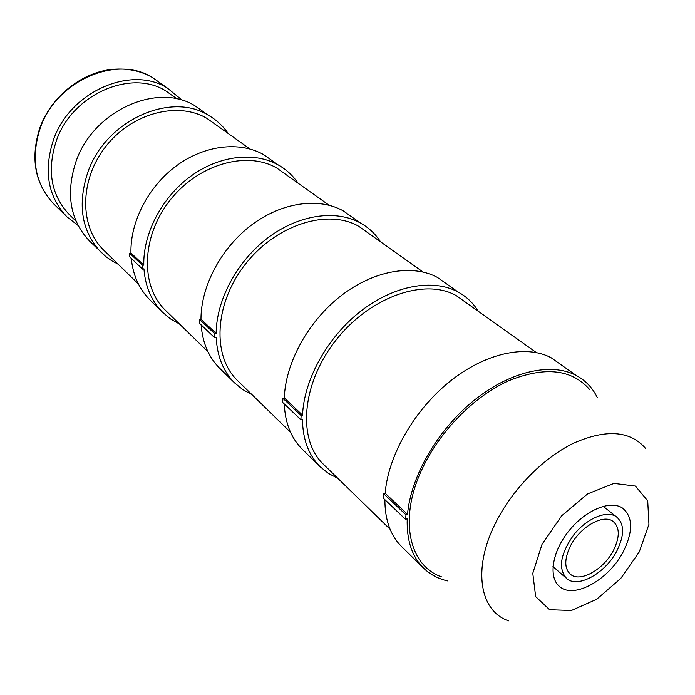<?xml version="1.0" encoding="UTF-8"?>
<svg xmlns="http://www.w3.org/2000/svg" width="695" height="695" viewBox="0 0 695 695"><rect width="100%" height="100%" fill="white"/><g stroke="black" fill="none" stroke-linecap="round" stroke-linejoin="round"><path stroke-width="1.04" d="M78.083 225.475L66.998 216.91C47.929 196.685 43.403 171.057 53.402 140.016C69.787 91.731 130.999 65.009 167.243 87.978L182.411 100.375M174.723 97.265L165.914 90.984C131.12 68.683 72.124 94.312 56.338 140.781C46.669 170.735 51.091 195.434 69.587 214.885L76.024 221.14M204.617 112.625L194.843 105.727C157.452 82.158 93.582 110.592 76.137 161.11C65.486 193.523 69.952 220.167 89.516 241.026L105.631 256.438L111.643 260.712L118.15 264.23M228.212 133.518C222.965 125.908 216.284 119.783 208.187 115.153C170.562 91.453 105.875 120.496 88.022 171.708C77.128 204.573 81.523 231.496 101.209 252.493M623.771 550.709C609.75 579.178 574.183 599.585 559.666 586.58C548.164 577.571 552.004 551.986 568.64 531.223C585.12 510.347 610.028 499.827 622.294 507.923C632.85 516.428 633.336 530.685 623.771 550.709M589.881 389.808C571.994 369.106 544.837 366.126 508.401 380.869C474.138 396.341 439.961 430.996 422.438 468.361C398.391 518.496 408.721 565.495 441.507 576.85M617.23 550.197C624.701 534.507 624.345 523.309 616.17 516.602C606.5 510.06 586.754 518.383 573.722 534.889C560.213 554.15 557.894 568.736 566.764 578.648C578.231 588.708 606.205 572.637 617.23 550.197M613.694 549.919C604.276 569.127 580.351 582.888 570.517 574.357C564.323 568.623 564.21 559.345 570.187 546.505C579.387 527.401 602.886 513.674 612.834 521.224C619.775 526.958 620.062 536.531 613.694 549.919M383.701 493.754L383.31 498.176L405.559 519.347L406.002 514.873L407.513 514.352L385.195 493.259L383.701 493.754L406.002 514.873M447.754 580.942C438.224 578.813 430.118 574.504 423.446 568.006C411.944 556.495 406.54 540.093 407.218 518.774L405.559 519.347M384.9 499.688C384.874 519.817 390.425 535.437 401.562 546.548L423.446 568.006M561.421 365.023L551.066 357.708C525.889 344.294 485.11 353.06 449.552 381.703C414.02 410.328 388.053 455.833 385.195 493.259M597.335 397.644C592.592 387.845 585.52 380.426 576.112 375.396C550.944 362.078 509.774 371.365 473.608 400.754C437.459 430.109 410.78 476.475 407.513 514.352M466.015 302.56L456.224 295.601C424.749 277.687 369.81 296.808 335.85 340.315C301.595 383.614 297.295 439.657 323.331 464.199L390.077 529.243M282.908 398.313L282.717 402.466L300.9 419.763L301.117 415.558L302.542 415.15L284.307 397.914L282.908 398.313L301.117 415.558M337.805 478.299L328.422 473.425L320.23 466.823C308.667 455.268 302.742 439.431 302.455 419.311L300.9 419.763M284.29 403.969C285.106 422.994 291.083 438.059 302.229 449.187L320.23 466.823M447.832 284.768L437.468 277.444C412.483 263.779 373.745 270.39 341.01 295.775C308.302 321.133 285.48 362.703 284.307 397.914M478.256 311.264C473.234 303.037 466.501 296.609 458.04 291.978C432.994 278.339 393.857 285.324 360.609 311.282C327.371 337.223 303.993 379.513 302.542 415.15M368.428 233.19L358.742 226.309C327.797 208.422 276.097 224.607 245.3 264.265C214.208 303.715 211.923 356.353 237.629 380.678L290.493 432.194M199.639 319.474L199.595 323.384L214.729 337.787L214.798 333.826L216.145 333.487L200.968 319.153L199.639 319.474L214.798 333.826M251.955 394.63L242.807 389.626L234.754 383.041C223.321 371.625 217.144 356.413 216.197 337.414L214.729 337.787M201.142 324.86C202.514 342.835 208.7 357.308 219.69 368.272L234.754 383.041M353.364 218.03L343.139 210.802C318.649 197.163 281.892 202.21 251.59 224.98C221.305 247.733 200.968 285.984 200.968 319.153M380.547 241.808C375.387 233.876 368.654 227.595 360.349 222.956C335.746 209.299 298.607 214.616 267.853 237.855C237.117 261.077 216.345 299.936 216.145 333.487M286.218 174.749L276.74 168.016C246.56 150.372 197.823 164.289 169.641 200.733C141.189 236.96 140.347 286.496 165.488 310.37L207.944 351.748M129.704 253.249L129.757 256.942L142.553 269.113L142.518 265.386L143.787 265.108L130.955 252.98L129.704 253.249L142.518 265.386M179.527 324.052L170.666 319.014L162.804 312.515C151.614 301.335 145.325 286.774 143.935 268.809L142.553 269.113M131.268 258.375C133.014 275.394 139.269 289.259 150.016 299.979L162.804 312.515M273.569 161.648L263.57 154.585C239.732 141.128 204.851 145.003 176.643 165.645C148.461 186.277 130.139 221.688 130.955 252.98M298.112 183.202C292.908 175.583 286.262 169.476 278.174 164.897C254.196 151.397 218.96 155.48 190.361 176.504C161.787 197.519 143.101 233.451 143.787 265.108M216.032 124.857L206.797 118.298C177.494 101.027 131.459 113.146 105.492 146.853C79.256 180.352 79.456 227.083 103.92 250.365L138.409 283.986M167.243 87.978L152.387 77.466C139.756 70.369 125.63 67.754 110.01 69.622C79.916 73.574 50.848 97.561 39.85 127.845C30.128 158.408 34.828 183.854 53.958 204.156C35.037 184.097 30.441 158.79 40.188 128.245C56.139 80.733 116.447 54.662 152.387 77.466L161.7 84.06M173.524 96.414L167.121 91.853M542.03 544.298L561.699 515.751L587.57 493.91L613.989 483.399L635.404 486.066L647.714 500.834L648.939 524.351L639.27 551.926L620.722 578.483L596.666 599.29L571.394 610.497L549.597 609.724L535.663 596.623L532.787 573.305L542.03 544.298M645.725 448.562C630.295 430.631 606.249 428.841 573.584 443.175C542.838 458.083 511.711 490.001 495.118 523.9C472.392 569.387 479.924 611.374 508.627 620.861M53.958 204.156L66.998 216.91M177.129 98.985L165.914 90.984M208.187 115.153L194.843 105.727M559.666 586.58L558.641 585.677M616.17 516.602L603.182 506.299M565.834 577.832L552.959 566.555M570.517 574.357L569.674 573.618M576.112 375.396L551.066 357.708M456.224 295.601L536.34 352.556M458.04 291.978L437.468 277.444M358.742 226.309L423.012 271.988M360.349 222.956L343.139 210.802M276.74 168.016L329.074 205.216M278.174 164.897L263.57 154.585M206.797 118.298L249.957 148.973"/></g></svg>

